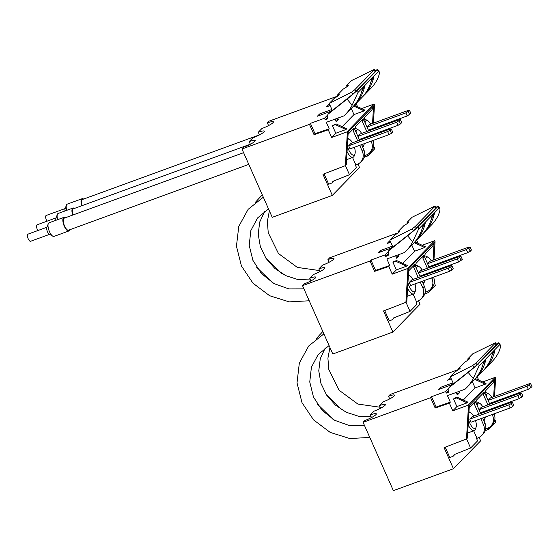 <?xml version="1.0" encoding="UTF-8"?>
<svg xmlns="http://www.w3.org/2000/svg" width="560" height="560" viewBox="0 0 560 560"><rect width="100%" height="100%" fill="white"/><g stroke="black" fill="none" stroke-linecap="round" stroke-linejoin="round"><path stroke-width="0.84" d="M335.776 133.259L332.423 125.692L335.321 124.642L345.975 129.535L335.776 133.259L331.653 137.487L328.251 129.815L329.203 128.835L326.312 122.311L343.903 115.885A44.611 40.719 44.3 0 0 345.653 114.205A44.611 40.719 44.3 0 0 352.114 105.224L357.959 92.519L357.7 89.95A10.64 0.504 -39.7 0 1 347.046 99.106L327.866 114.338L327.6 118.895L325.185 119.777L324.506 118.237L310.415 123.382L309.463 124.362L241.969 149.002L243.726 147.196A9.576 1.575 156.1 0 0 255.213 140.511A9.576 1.575 156.1 0 0 249.186 141.596L252.826 137.858A9.576 1.575 156.1 0 0 264.313 131.18A9.576 1.575 156.1 0 0 258.286 132.258L261.926 128.527A9.576 1.575 156.1 0 0 273.406 121.842A9.576 1.575 156.1 0 0 267.379 122.92L269.143 121.121L336.637 96.481L335.769 97.426M375.396 70.812A10.64 0.504 -39.7 0 1 377.482 69.503A10.64 0.504 -39.7 0 1 376.901 70.245L379.043 71.393M357.959 92.519L378.728 71.211C379.918 71.946 379.47 74.641 377.384 79.296A44.611 40.719 44.3 0 1 370.923 88.277L363.923 95.452A44.611 40.719 44.3 0 1 362.81 96.551M332.423 125.692L336.049 123.893L335.321 124.642M336.049 123.893L346.703 128.786L345.975 129.535M353.605 106.008L364.175 110.866L353.976 114.59L342.167 126.7M353.976 114.59L351.253 108.451M356.111 103.474L357.56 106.743M337.799 118.111L338.38 119.42L335.622 120.365M335.069 119.112L336.196 121.66L338.38 119.42M331.653 137.487L346.892 131.929L347.319 132.888L345.359 165.641L346.269 164.71L348.229 131.95L347.319 132.888M361.592 108.598L374.066 104.041L346.892 131.929M364.175 110.866L364.903 110.117L354.347 105.273M329.238 105.875L328.692 104.629L326.508 106.876L330.141 105.546M328.692 104.629L329.581 104.307M327.838 114.821L324.506 118.237M320.145 115.213L319.592 113.967L317.408 116.207L330.813 111.314M319.592 113.967L331.905 109.473M327.698 117.201L325.185 119.777M371.007 81.613L373.884 76.58A44.611 40.719 44.3 0 1 363.923 95.452M373.884 76.58L371.7 78.82A44.611 40.719 44.3 0 1 361.746 97.692L354.83 104.79A44.611 40.719 44.3 0 1 353.71 105.889M361.914 90.951L364.784 85.918A44.611 40.719 44.3 0 1 354.83 104.79M364.784 85.918L362.6 88.158A44.611 40.719 44.3 0 1 352.646 107.03L345.653 114.205M337.911 95.984L337.435 95.046L339.192 94.626C339.157 95.179 337.498 96.418 334.208 98.357L329.21 103.481L351.456 92.26L352.961 94.073A8.554 0.406 -39.7 0 0 355.663 91.616L375.347 71.428A8.554 0.406 -39.7 0 0 375.599 71.05L374.248 69.419L373.877 70.126L374.99 71.47M347.011 86.653L346.535 85.708L348.292 85.288C348.257 85.841 346.591 87.087 343.308 89.019L337.435 95.046M346.535 85.708L351.533 80.584L374.248 69.419M351.456 92.26L354.669 89.831L373.877 70.126M329.21 103.481L332.346 110.439L352.961 94.073M355.663 91.616L375.347 71.428M260.029 134.61A9.576 1.575 -23.9 0 0 259.42 134.827L258.286 132.258M250.936 143.948A9.576 1.575 -23.9 0 0 250.327 144.165L249.186 141.596M269.129 125.279A9.576 1.575 -23.9 0 0 268.52 125.496L267.379 122.92M348.67 145.789L351.099 143.304L390.075 129.073L391.321 129.017L392.679 132.09L391.468 133.336L390.11 130.263L387.646 131.565L348.67 145.789L350.028 148.862L389.004 134.638L387.646 131.565M391.468 133.336L389.004 134.638M391.321 129.017L390.11 130.263M357.889 136.339L360.192 133.966L399.168 119.742L400.421 119.686L396.746 122.227L357.917 136.402M400.421 119.686L401.779 122.759L398.104 125.3L359.275 139.475M398.104 125.3L396.746 122.227M400.568 123.998L399.203 120.932M366.982 127.001L369.292 124.635L408.268 110.404L409.514 110.348L405.846 112.896L367.017 127.071M409.514 110.348L410.879 113.421L407.204 115.962L368.375 130.137M407.204 115.962L405.846 112.896M409.668 114.667L408.303 111.594M373.156 135.254A8.512 3.185 69.9 0 0 373.352 134.337M372.841 129.353A8.512 3.185 69.9 0 0 372.624 128.59M370.713 124.117A8.512 3.185 69.9 0 0 367.773 120.729A8.512 3.185 69.9 0 0 365.106 122.759M367.773 120.729L365.995 119.721A10.213 3.822 69.9 0 0 364.252 119.434A10.213 3.822 69.9 0 0 363.762 119.728M362.075 145.796A8.512 3.185 69.9 0 0 364.014 144.704A8.512 3.185 69.9 0 0 364.252 143.668M363.741 138.684A8.512 3.185 69.9 0 0 363.524 137.921M361.613 133.448A8.512 3.185 69.9 0 0 358.673 130.067A8.512 3.185 69.9 0 0 356.006 132.097M362.824 147.483A10.213 3.822 69.9 0 0 363.307 146.615L364.014 144.704M358.673 130.067L356.895 129.052A10.213 3.822 69.9 0 0 355.152 128.765A10.213 3.822 69.9 0 0 354.662 129.066M347.382 146.097A8.512 3.185 69.9 0 0 348.614 149.646A8.512 3.185 69.9 0 0 354.914 154.035A8.512 3.185 69.9 0 0 354.431 147.259M352.513 142.786A8.512 3.185 69.9 0 0 349.573 139.398A8.512 3.185 69.9 0 0 347.788 139.349M347.06 151.571A10.213 3.822 69.9 0 0 353.059 157.297A10.213 3.822 69.9 0 0 354.207 155.953L354.914 154.035M353.059 157.297L347.165 159.446A10.213 3.822 -110.1 0 1 346.584 159.537M364.686 154.994L364.553 155.904M359.597 140.196L354.655 129.038L355.635 126.497L363.216 118.72L362.236 121.261L366.8 131.558M361.571 144.648L363.797 149.681A10.724 9.793 44.3 0 1 362.138 160.58L360.619 162.134A10.724 9.793 -135.7 0 0 362.285 151.235L359.674 145.341M364.924 155.526L366.485 154.924A10.724 9.793 -135.7 0 0 369.719 152.796A10.724 9.793 -135.7 0 0 371.378 141.904L371.063 141.183M369.089 136.731L368.767 136.01M354.655 129.038L353.136 130.599L354.123 128.051L348.096 134.239M357.7 140.889L353.136 130.599M345.422 165.578L349.468 174.713L356.468 167.531L355.453 165.242L357.385 164.262A10.724 9.793 -135.7 0 0 360.619 162.134M348.229 131.95L373.548 105.861L372.106 109.599L364.735 117.159L363.748 119.707L362.236 121.261M363.748 119.707L368.697 130.865M370.671 135.317L370.993 136.038M372.96 140.49A10.724 9.793 44.3 0 1 371.231 151.242L369.719 152.796M367.255 154.588L367.829 155.883L364.154 157.346M373.548 105.861L372.54 123.445M329.203 128.835L315 133.721L310.415 123.382M315 133.721L314.041 134.701L309.463 124.362M328.251 129.815L314.041 134.701M357.952 164.024L359.499 167.517L332.325 195.398L322.973 174.293L345.359 165.641M349.468 174.713L333.004 181.3L331.975 182.952L328.692 184.219L324.1 173.852M373.716 146.202L374.829 148.701L367.829 155.883M374.066 104.041L374.493 105.007L373.408 123.13M373.093 128.415L373.044 129.276M332.325 195.398L272.244 217.329L241.969 149.002M374.493 105.007L373.583 105.938M332.129 109.963L327.866 114.338M376.901 70.245L357.7 89.95M355.824 164.864L352.555 157.479M333.949 180.922L331.975 182.952M259.441 134.876L82.397 199.507A6.384 2.387 69.9 0 0 82.103 205.625M83.594 199.066A7.238 2.709 69.9 0 0 82.103 198.709A7.238 2.709 69.9 0 0 81.802 205.737M82.103 198.709L67.27 204.12A7.238 2.709 69.9 0 0 66.458 205.072A7.238 2.709 69.9 0 0 66.724 210.336M66.458 205.072L65.023 208.943A3.794 1.421 69.9 0 0 64.995 210.966M65.17 208.551L46.2 215.474A3.794 1.421 69.9 0 0 46.417 220.15A3.794 1.421 69.9 0 0 46.97 221.207M250.348 144.214L73.297 208.838A6.384 2.387 69.9 0 0 73.003 214.963M74.494 208.404A7.238 2.709 69.9 0 0 73.003 208.04A7.238 2.709 69.9 0 0 72.702 215.068M73.003 208.04L58.17 213.458A7.238 2.709 69.9 0 0 57.358 214.41A7.238 2.709 69.9 0 0 57.631 219.667M57.358 214.41L55.923 218.281A3.794 1.421 69.9 0 0 55.902 220.297M56.07 217.882L37.1 224.812A3.794 1.421 69.9 0 0 37.317 229.488A3.794 1.421 69.9 0 0 37.87 230.538M243.6 152.684L64.197 218.176A6.384 2.387 69.9 0 0 64.568 226.044A6.384 2.387 69.9 0 0 68.579 230.174L248.787 164.388M65.394 217.742A7.238 2.709 69.9 0 0 63.903 217.378A7.238 2.709 69.9 0 0 64.323 226.289A7.238 2.709 69.9 0 0 68.866 230.972A7.238 2.709 69.9 0 0 69.776 229.733M63.903 217.378L49.07 222.789A7.238 2.709 69.9 0 0 48.258 223.741A7.238 2.709 69.9 0 0 49.49 231.707A7.238 2.709 69.9 0 0 52.801 236.187A7.238 2.709 69.9 0 0 54.033 236.39L68.866 230.972M48.258 223.741L46.83 227.612A3.794 1.421 69.9 0 0 47.474 231.791A3.794 1.421 69.9 0 0 49.21 234.143L52.801 236.187M46.977 227.22L28 234.143A3.794 1.421 69.9 0 0 28.217 238.819A3.794 1.421 69.9 0 0 30.604 241.276L49.581 234.353M396.34 269.92L392.987 262.36L395.878 261.303L406.539 266.196L396.34 269.92L392.21 274.155L388.808 266.476L389.76 265.496L386.869 258.972L404.46 252.553A44.611 40.719 44.3 0 0 406.21 250.866A44.611 40.719 44.3 0 0 412.678 241.885L418.523 229.187L418.257 226.611A10.64 0.504 -39.7 0 1 407.61 235.774L388.43 250.999L388.157 255.556L385.749 256.438L385.07 254.905L370.972 260.05L370.02 261.023L302.526 285.663L304.29 283.857A9.576 1.575 156.1 0 0 315.77 277.179A9.576 1.575 156.1 0 0 309.743 278.257L313.383 274.519A9.576 1.575 156.1 0 0 324.87 267.841A9.576 1.575 156.1 0 0 318.843 268.919L322.483 265.188A9.576 1.575 156.1 0 0 333.97 258.503A9.576 1.575 156.1 0 0 327.943 259.588L329.7 257.782L397.194 233.142L396.326 234.087M438.039 206.164A10.64 0.504 -39.7 0 1 437.465 206.906L439.607 208.054L438.039 206.164A10.64 0.504 -39.7 0 0 435.96 207.473M418.523 229.187L439.285 207.879C440.482 208.607 440.034 211.302 437.948 215.957A44.611 40.719 44.3 0 1 431.48 224.945L424.487 232.12A44.611 40.719 44.3 0 1 423.374 233.212M392.987 262.36L393.715 261.611L396.606 260.554L395.878 261.303M396.606 260.554L407.267 265.454L406.539 266.196M414.162 242.669L424.732 247.527L414.533 251.251L402.724 263.368M414.533 251.251L411.817 245.119M416.668 240.142L418.117 243.404M398.363 254.779L398.937 256.081L396.186 257.033M395.626 255.773L396.76 258.321L398.937 256.081M392.21 274.155L407.456 268.59L407.883 269.549L405.923 302.309L406.833 301.371L408.793 268.618L407.883 269.549M422.156 245.259L434.63 240.709L407.456 268.59M424.732 247.527L425.46 246.778L414.911 241.934M389.802 242.536L389.249 241.297L387.065 243.537L390.698 242.207M389.249 241.297L390.138 240.968M388.395 251.482L385.07 254.905M380.702 251.874L380.156 250.628L377.972 252.868L391.37 247.982M380.156 250.628L392.469 246.134M388.255 253.862L385.749 256.438M431.571 218.281L434.441 213.248A44.611 40.719 44.3 0 1 424.487 232.12M434.441 213.248L432.257 215.488A44.611 40.719 44.3 0 1 422.303 234.36L415.387 241.451A44.611 40.719 44.3 0 1 414.274 242.55M422.471 227.612L425.348 222.579A44.611 40.719 44.3 0 1 415.387 241.451M425.348 222.579L423.164 224.819A44.611 40.719 44.3 0 1 413.203 243.691L406.21 250.866M398.468 232.652L397.992 231.707L399.756 231.287C399.721 231.84 398.055 233.086 394.772 235.018L389.767 240.149L412.02 228.928L413.518 230.734A8.554 0.406 -39.7 0 0 416.227 228.284L435.904 208.089A8.554 0.406 -39.7 0 0 436.156 207.711L434.805 206.08L434.434 206.787L435.547 208.131M407.568 223.314L407.092 222.376L408.856 221.956C408.814 222.509 407.155 223.748 403.865 225.68L397.992 231.707M407.092 222.376L412.09 217.245L434.805 206.08M412.02 228.928L415.233 226.492L434.434 206.787M389.767 240.149L392.903 247.1L413.518 230.734M416.227 228.284L435.904 208.089M320.593 271.278A9.576 1.575 -23.9 0 0 319.984 271.495L318.843 268.919M311.493 280.609A9.576 1.575 -23.9 0 0 310.884 280.826L309.743 278.257M329.693 261.94A9.576 1.575 -23.9 0 0 329.084 262.157L327.943 259.588M409.234 282.457L411.656 279.965L450.632 265.741L451.878 265.685L453.243 268.758L452.032 269.997L450.667 266.931L448.21 268.226L409.234 282.457L410.592 285.53L449.568 271.299L448.21 268.226M452.032 269.997L449.568 271.299M451.878 265.685L450.667 266.931M418.446 273L420.756 270.634L459.732 256.403L460.978 256.347L457.303 258.895L418.474 273.063M460.978 256.347L462.343 259.42L458.668 261.961L419.839 276.136M458.668 261.961L457.303 258.895M461.125 260.666L459.767 257.593M427.546 263.662L429.856 261.296L468.832 247.065L470.078 247.016L466.403 249.557L427.574 263.732M470.078 247.016L471.436 250.082L467.768 252.63L428.932 266.805M467.768 252.63L466.403 249.557M470.225 251.328L468.867 248.255M433.713 271.915A8.512 3.185 69.9 0 0 433.916 270.998M433.405 266.014A8.512 3.185 69.9 0 0 433.188 265.251M431.27 260.778A8.512 3.185 69.9 0 0 428.33 257.39A8.512 3.185 69.9 0 0 425.663 259.427M428.33 257.39L426.552 256.382A10.213 3.822 69.9 0 0 424.809 256.095A10.213 3.822 69.9 0 0 424.319 256.389L422.793 257.922L423.78 255.381L416.199 263.158L415.212 265.706L420.161 276.864M422.639 282.457A8.512 3.185 69.9 0 0 424.578 281.365A8.512 3.185 69.9 0 0 424.816 280.336M424.305 275.352A8.512 3.185 69.9 0 0 424.088 274.589M422.17 270.116A8.512 3.185 69.9 0 0 419.23 266.728A8.512 3.185 69.9 0 0 416.57 268.758M423.388 284.144A10.213 3.822 69.9 0 0 423.871 283.283L424.578 281.365M419.23 266.728L417.459 265.72A10.213 3.822 69.9 0 0 415.709 265.433A10.213 3.822 69.9 0 0 415.226 265.727M407.946 282.758A8.512 3.185 69.9 0 0 409.171 286.314A8.512 3.185 69.9 0 0 415.478 290.703A8.512 3.185 69.9 0 0 414.988 283.92M413.077 279.447A8.512 3.185 69.9 0 0 410.137 276.066A8.512 3.185 69.9 0 0 408.345 276.01M407.617 288.232A10.213 3.822 69.9 0 0 413.623 293.958A10.213 3.822 69.9 0 0 414.771 292.614L415.478 290.703M413.623 293.958L407.722 296.114A10.213 3.822 -110.1 0 1 407.141 296.198M425.25 291.655L425.117 292.572M422.128 281.316L424.361 286.342A10.724 9.793 44.3 0 1 422.695 297.241L421.176 298.795A10.724 9.793 -135.7 0 0 422.842 287.896L420.231 282.009M425.488 292.194L427.042 291.585A10.724 9.793 -135.7 0 0 430.276 289.464A10.724 9.793 -135.7 0 0 431.942 278.565L431.627 277.851M429.653 273.399L429.331 272.671M427.357 268.219L422.793 257.922M415.212 265.706L413.7 267.26L414.68 264.712L408.653 270.9M418.257 277.557L413.7 267.26M405.986 302.246L410.032 311.381L417.032 304.199L416.017 301.903L417.949 300.923A10.724 9.793 -135.7 0 0 421.176 298.795M408.793 268.618L434.112 242.522L432.663 246.26L425.292 253.827L424.312 256.368L429.254 267.526M431.228 271.978L431.55 272.706M433.524 277.158A10.724 9.793 44.3 0 1 431.795 287.903L430.276 289.464M427.812 291.249L428.386 292.544L424.718 294.014M434.112 242.522L433.097 260.113M389.76 265.496L375.557 270.389L370.972 260.05M375.557 270.389L374.605 271.362L370.02 261.023M388.808 266.476L374.605 271.362M418.509 300.685L420.063 304.185L392.889 332.066L383.53 310.954L405.923 302.309M410.032 311.381L393.561 317.961L392.539 319.613L389.256 320.88L384.664 310.52M434.28 282.863L435.386 285.362L428.386 292.544M434.63 240.709L435.057 241.668L433.972 259.791M433.657 265.076L433.601 265.937M392.889 332.066L332.808 353.997L302.526 285.663M435.057 241.668L434.147 242.599M392.693 246.624L388.43 250.999M437.465 206.906L418.257 226.611M416.388 301.525L413.119 294.14M394.513 317.583L392.539 319.613M456.897 406.581L453.544 399.021L456.442 397.964L467.096 402.864L456.897 406.581L452.774 410.816L449.372 403.137L450.324 402.164L447.433 395.633L465.024 389.214A44.611 40.719 44.3 0 0 466.774 387.534A44.611 40.719 44.3 0 0 473.235 378.546L479.08 365.848L478.821 363.272A10.64 0.504 -39.7 0 1 468.167 372.435L448.987 387.667L448.721 392.224L446.306 393.099L445.627 391.566L431.536 396.711L430.584 397.691L363.09 422.324L364.847 420.518A9.576 1.575 156.1 0 0 376.334 413.84A9.576 1.575 156.1 0 0 370.307 414.918L373.947 411.187A9.576 1.575 156.1 0 0 385.434 404.502A9.576 1.575 156.1 0 0 379.407 405.587L383.047 401.849A9.576 1.575 156.1 0 0 394.527 395.171A9.576 1.575 156.1 0 0 388.507 396.249L390.264 394.443L457.758 369.803L456.89 370.755M496.517 344.134A10.64 0.504 -39.7 0 1 498.603 342.825A10.64 0.504 -39.7 0 1 498.022 343.574L500.171 344.715M479.08 365.848L499.849 344.54C501.039 345.275 500.591 347.963 498.505 352.618A44.611 40.719 44.3 0 1 492.044 361.606L485.051 368.781A44.611 40.719 44.3 0 1 483.931 369.88M453.544 399.021L454.272 398.272L457.17 397.222L456.442 397.964M457.17 397.222L467.824 402.115L467.096 402.864M474.726 379.337L485.296 384.188L475.097 387.912L463.288 400.029M475.097 387.912L472.381 381.78M477.232 376.803L478.681 380.072M458.92 391.44L459.501 392.742L456.743 393.694M456.19 392.441L457.317 394.989L459.501 392.742M452.774 410.816L468.013 405.251L468.44 406.21L466.487 438.97L467.397 438.039L469.35 405.279L468.44 406.21M482.713 381.927L495.187 377.37L468.013 405.251M485.296 384.188L486.024 383.446L475.475 378.595M450.366 379.204L449.813 377.958L447.629 380.198L451.262 378.875M449.813 377.958L450.702 377.636M448.959 388.15L445.627 391.566M441.266 388.535L440.713 387.296L438.529 389.536L451.934 384.643M440.713 387.296L453.033 382.795M448.819 390.523L446.306 393.099M492.135 354.942L495.005 349.909A44.611 40.719 44.3 0 1 485.051 368.781M495.005 349.909L492.821 352.149A44.611 40.719 44.3 0 1 482.867 371.021L475.951 378.119A44.611 40.719 44.3 0 1 474.831 379.211M483.035 364.28L485.905 359.247A44.611 40.719 44.3 0 1 475.951 378.119M485.905 359.247L483.721 361.487A44.611 40.719 44.3 0 1 473.767 380.359L466.774 387.534M459.032 369.313L458.556 368.375L460.313 367.955C460.278 368.508 458.619 369.747 455.329 371.679L450.331 376.81L472.577 365.589L474.082 367.402A8.554 0.406 -39.7 0 0 476.784 364.945L496.468 344.75A8.554 0.406 -39.7 0 0 496.72 344.379L495.369 342.748L494.998 343.448L496.111 344.792M468.132 359.975L467.656 359.037L469.413 358.617C469.378 359.17 467.719 360.416 464.429 362.348L458.556 368.375M467.656 359.037L472.654 353.906L495.369 342.748M472.577 365.589L475.79 363.153L494.998 343.448M450.331 376.81L453.467 383.768L474.082 367.402M476.784 364.945L496.468 344.75M381.157 407.939A9.576 1.575 -23.9 0 0 380.548 408.156L379.407 405.587M372.057 417.277A9.576 1.575 -23.9 0 0 371.448 417.494L370.307 414.918M390.25 398.601A9.576 1.575 -23.9 0 0 389.641 398.818L388.507 396.249M469.791 419.118L472.22 416.626L511.196 402.402L512.442 402.346L513.8 405.419L512.589 406.665L511.231 403.592L508.767 404.894L469.791 419.118L471.149 422.191L510.132 407.96L508.767 404.894M512.589 406.665L510.132 407.96M512.442 402.346L511.231 403.592M479.01 409.661L481.313 407.295L520.296 393.064L521.542 393.008L517.867 395.556L479.038 409.731M521.542 393.008L522.9 396.081L519.225 398.629L480.396 412.804M519.225 398.629L517.867 395.556M521.689 397.327L520.324 394.254M488.103 400.33L490.413 397.957L529.389 383.733L530.642 383.677L526.967 386.218L488.138 400.393M530.642 383.677L532 386.75L528.325 389.291L489.496 403.466M528.325 389.291L526.967 386.218M530.789 387.989L529.424 384.923M494.277 408.576A8.512 3.185 69.9 0 0 494.473 407.659M493.962 402.675A8.512 3.185 69.9 0 0 493.745 401.912M491.834 397.439A8.512 3.185 69.9 0 0 488.894 394.058A8.512 3.185 69.9 0 0 486.227 396.088M488.894 394.058L487.116 393.043A10.213 3.822 69.9 0 0 485.373 392.756A10.213 3.822 69.9 0 0 484.883 393.057M483.203 419.125A8.512 3.185 69.9 0 0 485.135 418.026A8.512 3.185 69.9 0 0 485.373 416.997M484.862 412.013A8.512 3.185 69.9 0 0 484.645 411.25M482.734 406.777A8.512 3.185 69.9 0 0 479.794 403.389A8.512 3.185 69.9 0 0 477.127 405.426M483.945 420.805A10.213 3.822 69.9 0 0 484.428 419.944L485.135 418.026M479.794 403.389L478.016 402.381A10.213 3.822 69.9 0 0 476.273 402.094A10.213 3.822 69.9 0 0 475.783 402.388M468.503 419.426A8.512 3.185 69.9 0 0 469.735 422.975A8.512 3.185 69.9 0 0 476.035 427.364A8.512 3.185 69.9 0 0 475.552 420.588M473.634 416.115A8.512 3.185 69.9 0 0 470.694 412.727A8.512 3.185 69.9 0 0 468.909 412.671M468.181 424.9A10.213 3.822 69.9 0 0 474.18 430.626A10.213 3.822 69.9 0 0 475.328 429.282L476.035 427.364M474.18 430.626L468.286 432.775A10.213 3.822 -110.1 0 1 467.705 432.866M485.807 428.323L485.681 429.233M480.718 413.525L475.776 402.367L476.756 399.826L484.337 392.042L483.357 394.59L487.921 404.887M482.692 417.977L484.918 423.01A10.724 9.793 44.3 0 1 483.259 433.902L481.74 435.463A10.724 9.793 -135.7 0 0 483.406 424.564L480.795 418.67M486.045 428.855L487.606 428.253A10.724 9.793 -135.7 0 0 490.84 426.125A10.724 9.793 -135.7 0 0 492.499 415.226L492.184 414.512M490.21 410.06L489.888 409.332M475.776 402.367L474.257 403.921L475.244 401.38L469.217 407.561M478.821 414.218L474.257 403.921M466.543 438.907L470.596 448.042L477.596 440.86L476.581 438.571L478.506 437.584A10.724 9.793 -135.7 0 0 481.74 435.463M469.35 405.279L494.669 379.19L493.227 382.928L485.856 390.488L484.876 393.029L483.357 394.59M484.876 393.029L489.818 404.194M491.792 408.639L492.114 409.367M494.081 413.819A10.724 9.793 44.3 0 1 492.352 424.571L490.84 426.125M488.376 427.917L488.95 429.205L485.275 430.675M494.669 379.19L493.661 396.774M450.324 402.164L436.121 407.05L431.536 396.711M436.121 407.05L435.169 408.03L430.584 397.691M449.372 403.137L435.169 408.03M479.073 437.346L480.62 440.846L453.446 468.727L444.094 447.615L466.487 438.97M470.596 448.042L454.125 454.629L453.096 456.274L449.813 457.541L445.221 447.181M494.837 419.531L495.95 422.023L488.95 429.205M495.187 377.37L495.614 378.329L494.529 396.452M494.214 401.744L494.165 402.605M453.446 468.727L393.372 490.658L363.09 422.324M495.614 378.329L494.704 379.267M453.25 383.292L448.987 387.667M498.022 343.574L478.821 363.272M476.945 438.186L473.676 430.808M455.077 454.244L453.096 456.274M352.114 105.224L347.046 99.106M354.669 89.831L355.782 91.175M363.797 149.681L362.285 151.235M372.638 140.609L371.378 141.904M412.678 241.885L407.61 235.774M415.233 226.492L416.346 227.836M424.361 286.342L422.842 287.896M433.202 277.277L431.942 278.565M473.235 378.546L468.167 372.435M475.79 363.153L476.903 364.497M484.918 423.01L483.406 424.564M493.759 413.938L492.499 415.226M377.482 69.503L379.022 71.365M364.252 119.434L363.79 119.602M355.152 128.765L354.69 128.933M349.573 139.398L347.844 138.418M269.381 210.868L267.351 221.543L268.24 232.729L278.453 253.512L297.325 267.4L319.578 270.585M265.643 257.81L281.638 273.399M264.684 211.288L259.714 222.054L258.209 234.185L260.358 246.666L266.028 258.405L274.736 268.345L285.719 275.618L297.997 279.573L310.485 279.916M262.269 194.817L255.43 202.272M256.543 267.141L272.538 282.737M268.513 208.908L257.572 217.952L250.852 230.58L249.193 245.315L252.903 260.337L261.569 273.693L274.106 283.647L288.876 288.904L303.947 288.855M263.326 197.204L248.136 209.328L238.77 226.429L236.453 246.19L241.437 265.986L253.008 283.241L269.661 295.743L289.24 301.875L309.225 300.776M424.809 256.095L424.354 256.263M415.709 265.433L415.254 265.601M410.137 276.066L408.401 275.079M329.945 347.529L327.915 358.211L328.797 369.397L339.01 390.18L357.882 404.061L380.142 407.246M326.2 394.471L342.202 410.06M325.248 347.956L320.271 358.715L318.766 370.846L320.922 383.327L326.592 395.066L335.3 405.013L346.283 412.279L358.561 416.241L371.042 416.584M322.833 331.485L315.994 338.933M317.1 403.802L333.102 419.398M329.077 345.569L318.136 354.613L311.409 367.241L309.757 381.976L313.46 396.998L322.133 410.361L334.67 420.308L349.433 425.572L364.504 425.523M323.89 333.865L308.7 345.989L299.327 363.097L297.017 382.858L301.994 402.647L313.572 419.902L330.218 432.411L349.804 438.536L369.782 437.437M498.603 342.825L500.143 344.687M485.373 392.756L484.911 392.924M476.273 402.094L475.818 402.262M470.694 412.727L468.965 411.74"/></g></svg>
